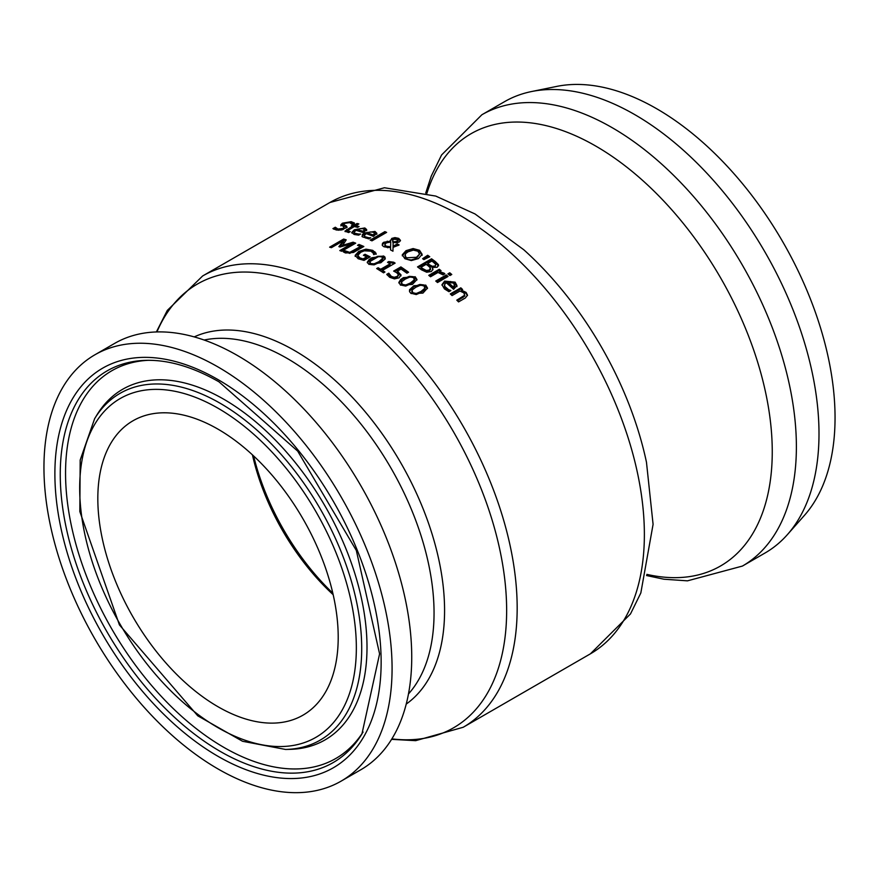 <?xml version="1.0" encoding="UTF-8"?>
<svg xmlns="http://www.w3.org/2000/svg" width="879" height="879" viewBox="0 0 879 879"><rect width="100%" height="100%" fill="white"/><g stroke="black" fill="none" stroke-linecap="round" stroke-linejoin="round"><path stroke-width="1.32" d="M397.286 271.237L401.022 274.841L399.077 277.83L394.462 278.896L389.639 277.281L386.76 274.336L388.749 273.193A260.558 150.43 60 0 1 388.881 273.281L391.298 276.369L394.177 277.281L397.176 276.456L398.407 274.731L396.759 272.765L393.638 271.084L400.879 266.908A260.558 150.43 60 0 1 408.57 272.237L406.922 273.193A260.558 150.43 -120 0 0 401.033 269.084L397.286 271.237L397.286 272.259L401.022 275.863M394.605 271.545L400.879 267.93A259.316 149.716 60 0 1 407.79 272.699M387.243 275.072L388.749 274.204A259.316 149.716 60 0 1 388.881 274.292L391.298 277.379L394.177 278.302L397.176 277.478L398.407 274.731M398.407 275.094L398.407 275.753M400.879 266.908L400.879 267.93M394.177 277.281L394.177 278.302M389.65 274.731L389.65 275.742M388.881 273.281L388.881 274.292M388.749 273.193L388.749 274.204M345.183 231.671L352.567 227.145L352.567 226.09A260.558 150.43 -120 0 0 351.38 225.815L352.842 224.969L352.842 226.024A259.316 149.716 60 0 1 354.039 226.299L357.061 224.552A259.316 149.716 60 0 1 357.555 224.672M352.842 224.969A260.558 150.43 60 0 1 354.039 225.244L357.061 223.497A260.558 150.43 60 0 1 358.841 223.925L355.808 225.672A260.558 150.43 60 0 1 359.082 226.529L357.61 227.375A260.558 150.43 -120 0 0 354.347 226.529L347.535 230.661L350.128 231.617A260.558 150.43 60 0 1 350.227 231.638L348.633 232.561L344.942 231.155L352.567 226.09M354.039 225.244L354.039 226.299M357.061 223.497L357.061 224.552M355.808 225.672L355.808 226.727A259.316 149.716 60 0 1 357.841 227.243M347.535 230.661L348.655 232.539M344.238 226.035L344.238 224.958L346.381 225.947L347.117 227.265L341.382 230.023L336.437 230.023L332.921 228.606L335.273 227.254A260.558 150.43 60 0 1 335.404 227.276L337.921 229.067L343.392 228.331L343.81 226.738L340.832 224.782L342.458 223.178L351.193 221.673L354.457 223.046L352.226 224.332A260.558 150.43 -120 0 0 352.094 224.31L349.699 222.629L344.601 223.376L343.678 225.562L346.996 227.474M349.326 222.563L354.457 224.112M340.832 225.859L344.854 223.244M342.656 229.749L343.81 227.804M333.778 229.188L335.273 228.331A259.316 149.716 60 0 1 335.404 228.353L338.723 230.254M344.359 228.408L343.81 226.738M335.404 227.276L335.404 228.353M335.273 227.254L335.273 228.331M390.617 247.691L384.046 246.801L382.508 245.659L382.453 243.362L383.815 242.241L390.507 241.143L391.748 238.418L394.957 237.594L398.725 238.374L400.472 240.396L399.363 241.901L396.901 242.714L393.155 242.505L393.056 246.208L397.297 243.955A260.558 150.43 60 0 1 399.143 244.955L393.045 247.362L392.946 251.218A260.558 150.43 -120 0 0 390.529 249.889L390.617 247.691L390.573 249.911M397.297 243.955L397.297 244.977A259.316 149.716 60 0 1 398.242 245.472M382.134 244.977L383.815 243.263L388.628 242.077M393.056 246.208L393.056 247.219L397.297 244.977M390.331 240.264L390.507 241.967M390.397 240.802L391.748 239.429L394.957 238.605L398.725 239.396L400.374 240.89M394.957 237.594L394.957 238.605M390.737 241.978L386.222 242.923L384.804 244.593L386.09 246.175L390.628 246.768L390.737 241.978L390.628 246.768M384.804 244.681L385.09 246.439L387.815 247.757M395.495 241.725L398.022 240.483L398.088 239.56L393.682 239.264L392.77 240.176L392.946 241.67L395.495 241.725L395.495 242.747L397.769 241.758L398.209 239.989M392.77 240.176L393.155 242.725M392.77 241.198L392.946 242.681L392.77 241.198M360.5 233.979A260.558 150.43 60 0 1 360.599 234.012L358.665 235.132L354.182 234.473L351.688 232.506L354.336 229.76L364.818 227.947L366.697 229.595L363.302 232.627A260.558 150.43 -120 0 0 356.006 230.342L354.127 232.21L354.446 233.979L358.335 235.034L358.335 233.99L360.5 234.067M362.774 228.628L364.818 228.99L366.697 230.639M351.809 233.012L354.336 230.814L358.203 229.177M357.357 229.562A260.558 150.43 60 0 1 362.917 231.276L364.433 229.858L363.269 228.76L360.324 228.595L357.357 229.562L357.357 230.606A259.316 149.716 60 0 1 362.917 232.309L364.433 230.584M362.917 231.276L362.917 232.309M354.116 232.287L354.885 233.243L358.335 233.99M431.556 258.8A260.558 150.43 60 0 1 435.27 261.502L438.39 264.601L437.248 267.227L432.215 267.491L432.951 269.282L431.347 271.523L426.722 272.226L421.535 269.842A260.558 150.43 -120 0 0 417.514 266.908L431.556 258.8L431.556 259.821A259.316 149.716 60 0 1 435.27 262.524L438.5 265.93M418.305 267.469L431.556 259.821M432.215 267.491L432.886 269.787M438.588 265.436L438.39 264.601L438.39 265.634M420.975 267.326A260.558 150.43 60 0 1 422.48 268.436L426.26 270.479L429.326 270.073L430.369 267.941L428.271 265.887A260.558 150.43 -120 0 0 426.161 264.337L420.975 267.326L420.975 268.348A259.316 149.716 60 0 1 422.48 269.457L426.26 271.501L429.326 271.095L430.369 268.963M430.534 269.666L430.369 267.941M426.26 270.479L426.26 271.501M435.797 264.491L433.611 262.371A260.558 150.43 -120 0 0 431.82 261.063L427.721 263.436L427.721 264.458A259.316 149.716 60 0 1 429.831 266.018L432.446 267.359L435.039 266.908L435.797 264.491L435.039 266.908M427.721 263.436A260.558 150.43 60 0 1 429.831 264.986L432.446 266.326L435.039 265.887M370.652 237.737A260.558 150.43 60 0 1 370.762 237.78L368.828 238.89L362.302 236.803L362.39 234.528L364.488 232.924L374.981 231.441L376.86 233.298L373.454 236.407A260.558 150.43 -120 0 0 366.169 233.627L364.28 235.539L364.609 237.396L368.499 238.681L368.499 237.66L370.652 237.835M372.191 231.935L374.981 232.474L376.86 234.319M361.95 236.275L364.488 233.957L369.257 232.177M367.521 232.847A260.558 150.43 60 0 1 373.081 234.935L374.597 233.473L373.421 232.243L370.488 231.946L367.521 232.847L367.521 233.88A259.316 149.716 60 0 1 373.081 235.968L374.597 234.166M373.081 234.935L373.081 235.968M364.28 235.638L365.082 236.726L368.499 237.66M446.279 274.962A260.558 150.43 60 0 1 448.059 276.445L437.522 282.533A260.558 150.43 -120 0 0 435.753 281.038L446.279 274.962L446.279 275.995A259.316 149.716 60 0 1 447.323 276.874M436.478 281.654L446.279 275.995M371.224 240.527L384.87 232.649A259.316 149.716 60 0 1 385.617 232.968M384.87 231.627A260.558 150.43 60 0 1 386.639 232.386L371.982 240.846A260.558 150.43 -120 0 0 370.202 240.099L384.87 231.627L384.87 232.649M442.005 285.225L444.609 282.17L455.102 283.203L456.97 286.642M448.62 289.696L450.773 290.477A260.558 150.43 60 0 1 450.883 290.575L448.949 291.685L444.466 288.927L441.961 284.697L444.609 281.126L455.102 282.148L456.97 285.587L453.575 289.301A260.558 150.43 -120 0 0 446.279 282.752L444.796 284.038L444.62 286.279L448.62 289.696L448.62 290.751L444.719 287.532L444.4 285.268M453.201 286.939L453.201 287.993L454.707 286.224L453.542 282.906L450.608 281.522L447.631 281.972A260.558 150.43 60 0 1 453.201 286.939L454.74 284.906L454.707 285.697M447.631 281.972L447.631 283.016A259.316 149.716 60 0 1 453.201 287.993M402.274 255.822L405.999 251.691L413.097 249.581L419.514 251.295L422.14 255.349M404.834 255.426L406.516 257.8L416.47 257.283L419.558 254.075L417.91 251.218L413.339 250.108L407.944 251.855L405.483 253.778L405.219 257.646L407.757 259.448L411.273 259.975L416.47 258.305L419.558 254.207M413.097 248.559L419.514 250.284L422.14 254.328L418.415 258.591L411.328 260.58L404.889 258.734L402.274 254.8L405.999 250.669L413.097 248.559L413.097 249.581M457.465 300.827L464.804 296.058L463.936 292.927L459.937 291.037L452.059 295.586A260.558 150.43 -120 0 0 450.29 293.916L460.816 287.829A260.558 150.43 60 0 1 462.596 289.499L461.42 290.18L466.09 292.399L467.496 295.124L465.398 297.959L458.552 301.904A260.558 150.43 -120 0 0 456.783 300.146L464.804 295.157M461.42 290.18L461.42 291.246L466.09 293.476L467.441 295.652M460.816 287.829L460.816 288.894A259.316 149.716 60 0 1 461.893 289.905M450.982 294.564L460.816 288.894M423.359 259.228L427.666 256.294A259.316 149.716 60 0 1 428.908 257.151M427.666 255.273A260.558 150.43 60 0 1 429.765 256.734L423.898 259.591A260.558 150.43 -120 0 0 422.623 258.712L427.666 255.273L427.666 256.294M353.446 252.482L345.447 252.954L343.249 251.812L345.04 250.768L345.04 251.801A259.316 149.716 60 0 1 345.15 251.833L349.721 253.383L360.478 247.57L360.478 246.549A260.558 150.43 -120 0 0 357.511 245.329L359.006 244.461A260.558 150.43 60 0 1 363.84 246.494L353.446 252.482M344.128 252.328L345.04 251.801M345.04 250.768A260.558 150.43 60 0 1 345.15 250.812L345.15 251.833M345.15 250.812L349.721 252.361L349.721 253.383M359.006 244.461L359.006 245.494A259.316 149.716 60 0 1 362.818 247.076M349.721 252.361L360.478 246.549M439.489 271.589L444.159 273.193L444.818 273.819L442.972 274.885A260.558 150.43 -120 0 0 442.884 274.808L438.006 272.457L430.523 276.764A260.558 150.43 -120 0 0 428.754 275.358L439.291 269.271A260.558 150.43 60 0 1 441.06 270.688L439.489 271.589L439.489 272.622L444.159 274.226M429.501 275.951L439.291 270.303A259.316 149.716 60 0 1 440.313 271.117M439.291 269.271L439.291 270.303M380.794 262.777L369.004 264.436L367.224 262.283L369.103 259.58L371.806 257.778L383.618 255.998L384.98 257.107L385.189 258.975L380.794 262.777M367.312 262.777L370.982 259.283L377.706 256.316L381.618 256.25L385.288 258.712M382.662 259.909L382.057 256.899L378.486 256.602L369.971 261.502L370.553 263.535L374.102 263.854L378.882 261.667L382.991 258.052L382.662 259.909L378.882 262.678L374.102 264.865L370.553 264.557L369.971 262.524M369.971 261.502L369.598 263.392M448.653 274.468L449.762 273.819A259.316 149.716 60 0 1 451.048 274.907M449.762 272.787A260.558 150.43 60 0 1 451.773 274.479L449.938 275.545A260.558 150.43 -120 0 0 447.916 273.852L449.762 272.787L449.762 273.819M388.804 261.557L393.66 262.206A260.558 150.43 60 0 1 395.121 263.118L382.464 270.413A260.558 150.43 60 0 1 384.958 272.007L383.53 272.842A260.558 150.43 -120 0 0 376.673 268.556L378.113 267.732L378.113 268.743A259.316 149.716 60 0 1 380.662 270.303L390.067 264.865L390.067 263.854A260.558 150.43 -120 0 0 387.518 262.294L388.804 261.557L388.804 262.568L393.66 263.217A259.316 149.716 60 0 1 394.275 263.601M377.53 269.073L378.113 268.743M378.113 267.732A260.558 150.43 60 0 1 380.662 269.282L380.662 270.303M380.662 269.282L390.067 263.854M382.464 270.413L382.464 271.435A259.316 149.716 60 0 1 384.134 272.49M393.66 262.206L393.66 263.217M351.457 243.714L353.105 243.23A259.316 149.716 60 0 1 354.622 243.791M330.812 247.515L343.667 240.099A259.316 149.716 60 0 1 345.579 240.681M339.503 246.856L343.458 241.758L343.458 240.714L331.372 247.691A260.558 150.43 -120 0 0 329.625 247.164L343.667 239.055L343.667 240.099M340.876 250.976L351.886 244.626L351.886 243.593L340.008 247.032A260.558 150.43 -120 0 0 338.865 246.647L343.458 240.714M343.667 239.055A260.558 150.43 60 0 1 346.216 239.846L341.898 246.472M341.898 245.516L353.105 242.197L353.105 243.23M353.105 242.197A260.558 150.43 60 0 1 355.698 243.164L341.667 251.273A260.558 150.43 -120 0 0 339.799 250.57L351.886 243.593M412.394 284.444L400.604 285.203L398.824 282.478L400.681 279.511L403.406 277.643L415.218 276.764L416.976 279.522L412.394 284.444M398.89 282.994L402.681 279.104L409.284 276.358L413.207 276.676L416.91 280.038M401.571 282.873L402.164 285.334L405.713 286.06L410.482 283.983L414.262 281.104L414.262 280.082L413.657 277.665L410.086 276.951L405.318 279.05L401.571 281.851L402.164 284.302L405.713 285.038L410.482 282.95L414.492 279.643M414.262 281.104L414.602 280.148M401.571 281.851L401.209 283.862M364.378 255.701L365.06 255.306A259.316 149.716 60 0 1 369.235 257.393M365.06 254.295A260.558 150.43 60 0 1 370.158 256.855L364.027 260.393L358.16 258.734L355.149 255.382L358.786 251.394L365.961 249.153L372.729 250.339L376.124 253.35L373.872 254.646A260.558 150.43 -120 0 0 373.707 254.569L373.114 252.976L370.894 251.163L364.269 250.812L360.786 252.24L357.819 255.295L357.786 256.602L359.709 258.789L363.049 259.964L366.675 257.866L366.675 256.855A260.558 150.43 -120 0 0 363.423 255.24L365.06 254.295L365.06 255.306M355.149 256.404L358.786 252.416L365.961 250.163L372.729 251.35L376.124 254.361M357.819 255.295L359.709 257.778L363.049 258.953L363.049 259.964M363.049 258.953L366.675 256.855M374.948 251.855L374.948 252.877M422.931 293.103L411.13 293.553L409.768 292.026L409.526 289.729L413.943 285.686L425.755 285.115L427.502 288.059L422.931 293.103M409.416 291.147L413.943 286.719L419.788 284.466L423.733 284.917L427.447 288.576M412.097 291.081L412.69 293.685L416.239 294.564L421.019 292.52L424.799 289.609L424.799 288.565L424.194 286.016L420.623 285.148L415.855 287.224L412.097 290.048L412.69 292.652L416.239 293.52L421.019 291.476L425.04 288.103M424.799 289.609L425.128 288.609M412.097 290.048L411.735 292.114M338.206 637.352A169.988 98.14 -120 0 0 264.008 466.288A169.988 98.14 -120 0 0 133.026 420.755A169.988 98.14 -120 0 0 97.822 498.569A169.988 98.14 -120 0 0 172.02 669.633A169.988 98.14 -120 0 0 303.002 715.165A169.988 98.14 -120 0 0 338.206 637.352M392.078 668.458A246.164 142.123 -120 0 0 284.631 420.722A246.164 142.123 -120 0 0 94.932 354.775A246.164 142.123 -120 0 0 43.95 467.463A246.164 142.123 -120 0 0 151.408 715.198A246.164 142.123 -120 0 0 341.096 781.145A246.164 142.123 -120 0 0 392.078 668.458M341.096 781.145L360.753 769.795A246.164 142.123 -120 0 0 411.735 657.107A246.164 142.123 -120 0 0 304.277 409.383A246.164 142.123 -120 0 0 114.589 343.425L94.932 354.775M742.425 566.065L765.027 553.012A260.558 150.43 -120 0 0 787.353 534.674A260.558 150.43 -120 0 0 818.997 433.732A260.558 150.43 -120 0 0 721.143 189.326A260.558 150.43 -120 0 0 531.52 91.548A260.558 150.43 -120 0 0 504.469 101.711L481.868 114.764A260.558 150.43 -120 0 1 612.147 127.664A260.558 150.43 -120 0 1 796.385 446.785A260.558 150.43 -120 0 1 742.425 566.065L687.466 580.843L663.964 579.217L646.548 575.536M252.438 454.861A169.988 98.14 -120 0 0 333.174 594.698M253.602 455.937A175.569 101.36 -120 0 0 332.822 593.16M787.353 534.674L804.417 515.391A252.251 145.639 -120 0 0 835.05 417.679A252.251 145.639 -120 0 0 740.316 181.063A252.251 145.639 -120 0 0 556.748 86.406L531.52 91.548M398.648 272.061L398.648 273.083M397.176 276.456L397.176 277.478M391.298 276.369L391.298 277.379M346.733 229.463L346.733 230.518M351.193 221.673L351.193 222.739M346.381 225.947L346.381 227.013M342.458 223.178L342.458 224.255M343.392 228.331L343.392 229.397M337.921 229.067L337.921 230.133M383.815 242.241L383.815 243.263M387.232 241.154L387.232 242.175M391.748 238.418L391.748 239.429M398.725 238.374L398.725 239.396M386.09 246.175L386.09 247.186M397.33 241.044L397.33 242.055M355.709 233.572L355.709 234.605M364.818 227.947L364.818 228.99M354.336 229.76L354.336 230.814M435.27 261.502L435.27 262.524M429.326 270.073L429.326 271.095M422.48 268.436L422.48 269.457M432.446 266.326L432.446 267.359M429.831 264.986L429.831 266.018M365.873 237.088L365.873 238.121M374.981 231.441L374.981 232.474M364.488 232.924L364.488 233.957M444.609 281.126L444.609 282.17M455.102 282.148L455.102 283.203M445.983 288.015L445.983 289.07M416.47 257.283L416.47 258.305M405.999 250.669L405.999 251.691M419.514 250.284L419.514 251.295M462.793 296.684L462.793 297.75M466.09 292.399L466.09 293.476M346.82 251.921L346.82 252.943M352.303 251.273L352.303 252.295M444.159 273.193L444.159 274.182M371.806 257.778L371.806 258.789M383.618 255.998L383.618 257.009M374.102 263.854L374.102 264.865M370.553 263.535L370.553 264.557M403.406 277.643L403.406 278.665M415.218 276.764L415.218 277.786M405.713 285.038L405.713 286.06M402.164 284.302L402.164 285.334M359.709 257.778L359.709 258.789M372.729 250.339L372.729 251.35M365.961 249.153L365.961 250.163M358.786 251.394L358.786 252.416M413.943 285.686L413.943 286.719M425.755 285.115L425.755 286.147M416.239 293.52L416.239 294.564M412.69 292.652L412.69 293.685M517.171 607.982A260.558 150.43 -120 0 0 332.932 288.872A260.558 150.43 -120 0 0 202.653 275.962L329.856 202.522A260.558 150.43 60 0 1 460.135 215.432A260.558 150.43 60 0 1 644.373 534.553A260.558 150.43 60 0 1 590.413 653.822L463.211 727.263A260.558 150.43 -120 0 0 517.171 607.982M356.347 647.823A195.621 112.941 60 0 1 218.014 727.691A195.621 112.941 60 0 1 79.681 488.098A195.621 112.941 60 0 1 218.014 408.23A195.621 112.941 60 0 1 356.347 647.823M220.157 403.263A200.192 115.578 -120 0 0 94.624 418.69L80.187 460.069L79.835 511.567L119.412 624.892L197.753 715.814L242.538 741.272L285.587 749.457A200.192 115.578 -120 0 0 361.708 648.449A200.192 115.578 -120 0 0 220.157 403.263M285.587 749.457L290.037 749.347A202.423 116.874 -120 0 0 367.004 647.219A202.423 116.874 -120 0 0 223.87 399.297A202.423 116.874 -120 0 0 96.943 414.899L94.624 418.69M361.939 733.932A226.123 130.553 60 0 1 182.107 724.087A226.123 130.553 60 0 1 60.255 474.407A226.123 130.553 60 0 1 146.244 360.335C168.768 359.841 193.039 367.015 219.047 381.871L297.684 451.114L356.325 550.452L379.596 653.888L361.939 733.932M218.014 379.596A230.694 133.19 -120 0 0 54.883 473.781A230.694 133.19 -120 0 0 218.014 756.325A230.694 133.19 -120 0 0 381.145 662.14A230.694 133.19 -120 0 0 218.014 379.596M148.463 360.302A223.892 129.268 -120 0 0 65.551 473.177A223.892 129.268 -120 0 0 184.975 719.33A223.892 129.268 -120 0 0 363.071 732.031M204.137 340.03A207.949 120.06 60 0 1 287.004 358.335A207.949 120.06 60 0 1 434.05 613.026A207.949 120.06 60 0 1 408.471 693.949M406.219 704.09A212.311 122.577 -120 0 0 444.576 610.509A212.311 122.577 -120 0 0 294.454 350.479A212.311 122.577 -120 0 0 194.226 336.899M156.934 331.932A256.196 147.914 60 0 1 325.483 296.728A256.196 147.914 60 0 1 506.645 610.509A256.196 147.914 60 0 1 391.869 738.876M426.886 193.369A249.548 144.079 60 0 1 595.797 146.09A249.548 144.079 60 0 1 772.256 451.729A249.548 144.079 60 0 1 646.856 574.372M590.413 653.822L630.485 613.949L640.835 592.962L653.086 524.334L646.472 462.266A249.548 144.079 -120 0 0 523.785 249.757L475.023 213.96L435.753 196.072L384.42 187.754L329.856 202.522M347.447 231.924L347.447 230.825M392.693 240.681L392.693 241.692M156.374 331.954L167.285 310.43L202.653 275.962M391.584 739.349L415.679 740.667L463.211 727.263M425.722 193.05L431.248 176.13L441.588 154.957L481.868 114.764"/></g></svg>
